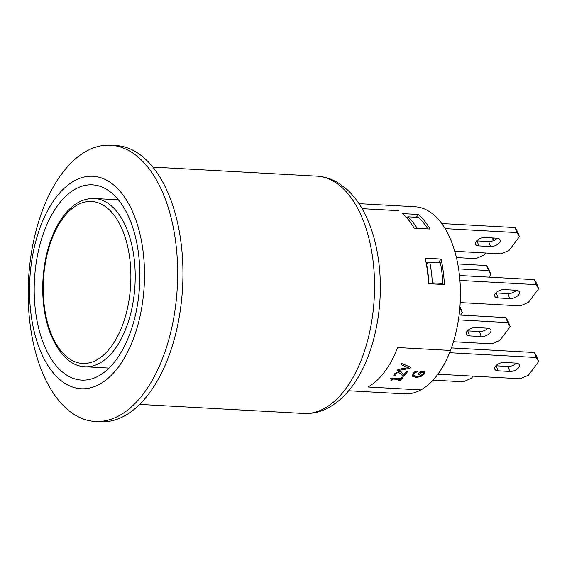 <?xml version="1.0" encoding="UTF-8"?>
<svg xmlns="http://www.w3.org/2000/svg" width="567" height="567" viewBox="0 0 567 567"><rect width="100%" height="100%" fill="white"/><g stroke="black" fill="none" stroke-linecap="round" stroke-linejoin="round"><path stroke-width="0.85" d="M135.244 218.238A106.419 57.288 -86.8 0 0 35.799 241.244A106.419 57.288 -86.8 0 0 90.061 387.948A106.419 57.288 -86.8 0 0 135.244 218.238M62.179 173.24A138.341 74.468 93.2 0 1 110.544 145.223A138.341 74.468 93.2 0 1 165.585 199.846A138.341 74.468 93.2 0 1 166.698 346.657A138.341 74.468 93.2 0 1 95.277 421.487A138.341 74.468 93.2 0 1 30.249 325.451A138.341 74.468 93.2 0 1 62.179 173.24M131.338 223.455A97.786 52.639 -86.8 0 0 92.428 184.842A97.786 52.639 -86.8 0 0 34.481 279.574A97.786 52.639 -86.8 0 0 81.641 380.11A97.786 52.639 -86.8 0 0 132.118 327.223A97.786 52.639 -86.8 0 0 131.338 223.455M95.277 421.487L100.572 421.777A138.341 74.468 -86.8 0 0 182.56 287.752A138.341 74.468 -86.8 0 0 115.831 145.513L110.544 145.223M414.094 228.14A93.697 50.435 -86.8 0 0 402.577 213.596L418.453 214.468A93.697 50.435 93.2 0 1 429.963 229.018L414.094 228.14M418.453 214.468L416.348 217.274M428.496 283.663A93.697 50.435 -86.8 0 0 425.2 258.176L441.076 259.048A93.697 50.435 93.2 0 1 444.372 284.542L428.496 283.663M441.076 259.048L438.383 262.641M429.155 262.436L426.03 262.259M348.662 390.769L404.647 393.867A93.697 50.435 -86.8 0 0 420.856 389.933L367.94 387.013A93.697 50.435 -86.8 0 0 397.566 347.536L450.481 350.456A93.697 50.435 -86.8 0 0 456.137 256.44A93.697 50.435 -86.8 0 0 414.987 206.757L358.996 203.659M428.921 283.691A88.665 47.727 -86.8 0 0 426.483 263.605L429.772 262.16A91.181 49.081 93.2 0 1 432.359 282.876L430.445 283.769M442.217 284.421L442.94 283.457L432.359 282.876M442.94 283.457A91.181 49.081 -86.8 0 0 440.353 262.748L429.772 262.16M420.856 389.933A93.697 50.435 -86.8 0 0 450.481 350.456L397.566 347.536A93.697 50.435 93.2 0 1 367.94 387.013L420.856 389.933M412.507 376.282L413.052 373.66L415.802 371.151L417.503 371.243L414.186 373.844L413.726 375.127L414.548 376.041L416.525 376.445L420.267 375.964L422.784 374.241L423.606 372.632L420.87 372.484L419.552 374.27L418.318 374.199L420.367 371.371L424.988 371.626L424.024 374.27L420.65 376.736L415.753 377.424L412.315 375.9M418.318 374.199L418.283 374.1A93.697 50.435 -86.8 0 0 420.324 371.272L424.988 371.626M413.754 375.219L416.49 376.346L420.232 375.864L422.741 374.142L423.563 372.533M412.471 376.176L413.017 373.561L414.357 372.143L415.767 371.052L417.503 371.243M401.067 364.779L401.769 363.575L410.558 367.189L409.792 368.401L397.325 370.634L398.112 369.486L408.403 367.664L401.025 364.694A93.697 50.435 -86.8 0 0 401.719 363.49L401.769 363.575M397.325 370.634L397.283 370.534A93.697 50.435 -86.8 0 0 398.069 369.393L398.112 369.486M398.069 369.393L408.36 367.572M401.719 363.49L410.558 367.189M406.369 371.583L407.595 371.654L404.051 376.261L402.549 376.176L401.415 374.291L398.771 372.597L397.162 372.902L396.028 373.795L395.511 375.63L394.001 375.545L394.859 373.653L399.466 371.541L401.294 372.065L403.562 375.297L406.333 371.491L407.595 371.654M394.001 375.545L394.823 373.554L399.43 371.442L401.252 371.966L403.527 375.191A93.697 50.435 -86.8 0 0 406.333 371.491M401.875 377.473L402.96 377.53L399.99 380.67L398.906 380.606L400.026 379.479L392.931 379.089L391.818 380.216L390.847 380.159L391.471 379.181L390.642 378.791L391.273 378.125L400.805 378.65L401.84 377.367L402.96 377.53M390.642 378.791L390.613 378.685A93.697 50.435 -86.8 0 0 391.237 378.019L400.777 378.543A93.697 50.435 -86.8 0 0 401.84 377.367M391.443 379.096L390.847 380.159M398.906 380.606L398.877 380.5A93.697 50.435 -86.8 0 0 399.898 379.472M362.086 208.656L398.778 210.683M417.213 228.317A91.181 49.081 -86.8 0 0 407.921 216.807L406.475 217.487M427.794 228.898A91.181 49.081 93.2 0 0 418.503 217.395L407.921 216.807M459.83 308.101L462.417 312.587L459.95 306.556M460.546 315.089L462.417 312.587M433.046 380.138L463.274 381.811L471.418 378.309L473.034 376.155M489.052 269.63L486.614 265.54L488.463 270.544L490.909 274.634L489.052 269.63M457.767 263.946L486.614 265.54M489.03 277.128L490.909 274.634M458.611 268.893L488.463 270.544M508.308 321.68L505.87 317.591L507.72 322.595L510.158 326.684L508.308 321.68M459.107 315.011L505.87 317.591M467.392 330.873A6.917 3.657 159.7 0 0 467.768 330.901L479.413 331.546A6.917 3.657 159.7 0 0 487.911 328.229M453.465 341.738L491.766 343.85L499.903 340.349L510.158 326.684M481.263 336.55L469.625 335.912A6.917 3.657 -20.3 0 1 466.265 334.133A6.917 3.657 -20.3 0 1 468.831 329.654A6.917 3.657 -20.3 0 1 475.89 327.556L487.528 328.201A6.917 3.657 -20.3 0 1 490.887 329.98A6.917 3.657 -20.3 0 1 488.322 334.452A6.917 3.657 -20.3 0 1 481.263 336.55L479.413 331.546M458.427 319.873L507.72 322.595M517.543 231.669L515.098 227.58L516.955 232.583L519.393 236.673L517.543 231.669M441.7 223.526L515.098 227.58M476.627 240.862A6.917 3.657 159.7 0 0 477.003 240.897L488.648 241.535A6.917 3.657 159.7 0 0 497.146 238.225M454.748 251.287L501.001 253.846L509.138 250.338L519.393 236.673M490.498 246.539L478.853 245.901A6.917 3.657 -20.3 0 1 475.5 244.122A6.917 3.657 -20.3 0 1 478.066 239.65A6.917 3.657 -20.3 0 1 485.125 237.545L496.763 238.19A6.917 3.657 -20.3 0 1 500.115 239.969A6.917 3.657 -20.3 0 1 497.55 244.441A6.917 3.657 -20.3 0 1 490.498 246.539L488.648 241.535M445.088 228.614L516.955 232.583M536.8 283.72L534.355 279.637L536.205 284.641L538.65 288.731L536.8 283.72M459.476 275.498L534.355 279.637M495.877 292.912A6.917 3.657 159.7 0 0 496.26 292.948L507.897 293.593A6.917 3.657 159.7 0 0 516.402 290.276M460.206 302.58L520.251 305.897L528.394 302.388L538.65 288.731M509.754 298.596L498.109 297.951A6.917 3.657 -20.3 0 1 494.757 296.172A6.917 3.657 -20.3 0 1 497.323 291.7A6.917 3.657 -20.3 0 1 504.375 289.602L516.02 290.247A6.917 3.657 -20.3 0 1 519.372 292.019A6.917 3.657 -20.3 0 1 516.806 296.498A6.917 3.657 -20.3 0 1 509.754 298.596L507.897 293.593M459.936 280.424L536.205 284.641M492.078 237.934L493.644 240.557M493.822 240.479L492.9 237.977M456.414 257.574L475.798 258.644L483.934 255.136L485.55 252.988M536.772 356.593L534.334 352.504L536.184 357.508L538.629 361.597L536.772 356.593M451.417 347.925L534.334 352.504M495.856 365.786A6.917 3.657 159.7 0 0 496.231 365.814L507.975 366.466A6.917 3.657 159.7 0 0 516.374 363.142M437.901 374.213L520.23 378.763L528.373 375.262L538.629 361.597M504.354 362.469L516.09 363.121A6.917 3.657 -20.3 0 1 519.351 364.886A6.917 3.657 -20.3 0 1 516.828 369.337A6.917 3.657 -20.3 0 1 509.825 371.47L498.088 370.818A6.917 3.657 -20.3 0 1 494.729 369.046A6.917 3.657 -20.3 0 1 497.294 364.567A6.917 3.657 -20.3 0 1 504.354 362.469M509.825 371.47L507.975 366.466M449.596 352.724L536.184 357.508M316.896 176.146A118.85 63.979 93.2 0 1 374.213 298.341A118.85 63.979 93.2 0 1 303.777 413.485C311.857 413.875 319.653 412.181 327.166 408.403C337.755 402.946 346.961 394.327 354.8 382.562C373.823 354.602 383.342 309.667 379.529 268.985C377.53 247.155 372.328 228.147 363.908 211.952C359.265 203.135 353.737 195.75 347.33 189.803L339.583 183.772C332.531 179.186 324.969 176.642 316.896 176.146L152.814 167.081M85.036 366.757A84.263 45.36 -86.8 0 0 134.974 285.123A84.263 45.36 -86.8 0 0 94.328 198.485C80.904 198.202 69.195 206.112 59.209 222.207C49.946 237.857 44.545 256.773 43.007 278.95C41.873 298.752 44.198 316.662 49.981 332.68C59.039 354.744 70.719 366.105 85.036 366.757L109.055 368.089M50.286 331.44A81.124 43.666 93.2 0 1 84.724 202.079A81.124 43.666 93.2 0 1 126.094 313.912A81.124 43.666 93.2 0 1 50.286 331.44M467.768 330.901L469.625 335.912M477.003 240.897L478.853 245.901M496.26 292.948L498.109 297.951M498.088 370.818L496.231 365.814M139.702 404.42L303.777 413.485M118.347 199.811L94.328 198.485"/></g></svg>

